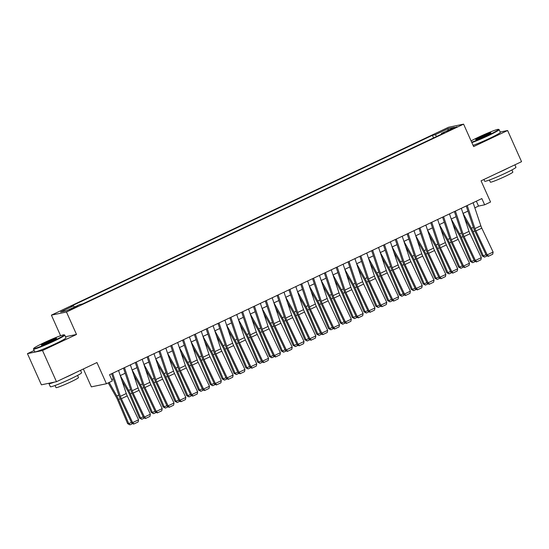<?xml version="1.0" encoding="UTF-8"?>
<svg xmlns="http://www.w3.org/2000/svg" width="549" height="549" viewBox="0 0 549 549"><rect width="100%" height="100%" fill="white"/><g stroke="black" fill="none" stroke-linecap="round" stroke-linejoin="round"><path stroke-width="0.82" d="M74.911 307.756L77.601 306.232L72.296 308.291L69.606 309.814L74.911 307.756M83.352 368.983L91.354 386.86L106.431 383.744L112.339 380.944L109.553 374.713L481.85 198.58L484.643 204.811L490.552 202.018L481.068 180.827L521.55 161.674L507.605 130.504L500.187 132.041M34.141 350.488L27.45 353.652L41.395 384.822L56.472 381.699L42.527 350.53L76.51 334.458L66.47 312.017L51.393 315.14L60.596 335.72M66.47 312.017L463.589 124.143L448.512 127.265L51.393 315.14M27.45 353.652L42.527 350.53M451.848 128.74L446.639 131.444L454.373 128.219L456.988 126.75L451.848 128.74L452.095 129.296M436.661 136.461L435.227 134.731L432.372 135.322L70.711 306.417L73.559 305.827L60.562 311.983L66.758 310.7L79.756 304.544L82.611 303.954L444.271 132.858L441.417 133.448L441.499 134.169M435.227 134.731L448.224 128.583L454.421 127.299L441.417 133.448M106.431 383.744L96.953 362.546L56.472 381.699M463.589 124.143L473.629 146.583L507.605 130.504M474.837 207.824L478.529 206.081L484.643 204.811M111.742 379.599L113.368 378.831M122.002 380.745L128.116 391.574A6.842 2.024 64.7 0 1 129.269 393.921L139.439 418.05L140.558 418.064L130.381 393.935A10.266 3.04 -115.3 0 0 128.658 390.421L120.265 375.571L125.186 373.245M132.083 369.978L137.003 367.652M145.636 369.566L151.757 380.395A6.842 2.024 64.7 0 1 152.903 382.735L163.08 406.871L164.199 406.884L154.022 382.749A10.266 3.04 -115.3 0 0 152.299 379.235L143.907 364.385L148.827 362.059M157.453 363.973L163.575 374.802A6.842 2.024 64.7 0 1 164.721 377.142L174.898 401.278L176.016 401.292L165.839 377.163A10.266 3.04 -115.3 0 0 164.117 373.643L155.724 358.792L160.644 356.466M169.277 358.38L175.392 369.209A6.842 2.024 64.7 0 1 176.545 371.556L186.715 395.685L187.833 395.699L177.656 371.57A10.266 3.04 -115.3 0 0 175.934 368.056L167.541 353.206L172.461 350.873M181.095 352.794L187.209 363.616A6.842 2.024 64.7 0 1 188.362 365.963L198.539 390.092L199.651 390.106L189.48 365.977A10.266 3.04 -115.3 0 0 187.751 362.464L179.365 347.613L184.279 345.287M192.912 347.201L199.033 358.03A6.842 2.024 64.7 0 1 200.179 360.37L210.356 384.506L211.475 384.52L201.298 360.384A10.266 3.04 -115.3 0 0 199.575 356.871L191.182 342.02L196.103 339.694M204.729 341.608L210.85 352.437A6.842 2.024 64.7 0 1 212.003 354.778L222.173 378.913L223.292 378.927L213.115 354.791A10.266 3.04 -115.3 0 0 211.392 351.278L203 336.427L207.92 334.101M216.553 336.015L222.668 346.844A6.842 2.024 64.7 0 1 223.82 349.191L233.991 373.32L235.109 373.334L224.939 349.205A10.266 3.04 -115.3 0 0 223.21 345.692L214.817 330.834L219.737 328.508M228.37 330.423L234.492 341.252A6.842 2.024 64.7 0 1 235.638 343.599L245.815 367.727L246.926 367.741L236.756 343.612A10.266 3.04 -115.3 0 0 235.034 340.099L226.641 325.248L231.561 322.915M240.188 324.836L246.309 335.665A6.842 2.024 64.7 0 1 247.455 338.006L257.632 362.134L258.751 362.155L248.573 338.019A10.266 3.04 -115.3 0 0 246.851 334.506L238.458 319.655L243.379 317.329M252.005 319.243L258.126 330.073A6.842 2.024 64.7 0 1 259.279 332.413L269.449 356.548L270.568 356.562L260.391 332.426A10.266 3.04 -115.3 0 0 258.668 328.913L250.275 314.062L255.196 311.736M263.829 313.651L269.943 324.48A6.842 2.024 64.7 0 1 271.096 326.82L281.266 350.955L282.385 350.969L272.215 326.84A10.266 3.04 -115.3 0 0 270.485 323.32L262.093 308.469L267.013 306.143M275.646 308.058L281.767 318.887A6.842 2.024 64.7 0 1 282.913 321.234L293.091 345.362L294.202 345.376L284.032 321.247A10.266 3.04 -115.3 0 0 282.31 317.734L273.917 302.876L278.837 300.55M287.463 302.472L293.585 313.294A6.842 2.024 64.7 0 1 294.731 315.641L304.908 339.769L306.026 339.783L295.849 315.654A10.266 3.04 -115.3 0 0 294.127 312.141L285.734 297.29L290.654 294.964M299.287 296.879L305.402 307.708A6.842 2.024 64.7 0 1 306.555 310.048L316.725 334.183L317.844 334.197L307.666 310.061A10.266 3.04 -115.3 0 0 305.944 306.548L297.551 291.697L302.472 289.371M311.105 291.286L317.219 302.115A6.842 2.024 64.7 0 1 318.372 304.455L328.542 328.59L329.661 328.604L319.491 304.469A10.266 3.04 -115.3 0 0 317.761 300.955L309.375 286.104L314.289 283.778M322.922 285.693L329.043 296.522A6.842 2.024 64.7 0 1 330.189 298.862L340.366 322.997L341.478 323.011L331.308 298.882A10.266 3.04 -115.3 0 0 329.585 295.362L321.192 280.512L326.113 278.185M334.739 280.1L340.86 290.929A6.842 2.024 64.7 0 1 342.006 293.276L352.184 317.404L353.302 317.418L343.125 293.29A10.266 3.04 -115.3 0 0 341.403 289.776L333.01 274.925L337.93 272.592M346.563 274.514L352.678 285.343A6.842 2.024 64.7 0 1 353.831 287.683L364.001 311.811L365.119 311.825L354.942 287.697A10.266 3.04 -115.3 0 0 353.22 284.183L344.827 269.333L349.747 267.006M358.38 268.921L364.495 279.75A6.842 2.024 64.7 0 1 365.648 282.09L375.825 306.225L376.937 306.239L366.766 282.104A10.266 3.04 -115.3 0 0 365.037 278.59L356.651 263.74L361.565 261.413M370.198 263.328L376.319 274.157A6.842 2.024 64.7 0 1 377.465 276.497L387.642 300.632L388.761 300.646L378.584 276.511A10.266 3.04 -115.3 0 0 376.861 272.997L368.468 258.147L373.389 255.82M380.285 252.561L385.206 250.227M393.839 252.142L399.953 262.971A6.842 2.024 64.7 0 1 401.106 265.318L411.276 289.447L412.395 289.46L402.218 265.332A10.266 3.04 -115.3 0 0 400.496 261.818L392.103 246.968L397.023 244.641M405.656 246.556L411.771 257.385A6.842 2.024 64.7 0 1 412.923 259.725L423.101 283.854L424.212 283.874L414.042 259.739A10.266 3.04 -115.3 0 0 412.313 256.225L403.927 241.375L408.84 239.048M417.473 240.963L423.595 251.792A6.842 2.024 64.7 0 1 424.741 254.132L434.918 278.268L436.036 278.281L425.859 254.146A10.266 3.04 -115.3 0 0 424.137 250.632L415.744 235.782L420.664 233.455M429.291 235.37L435.412 246.199A6.842 2.024 64.7 0 1 436.558 248.539L446.735 272.675L447.854 272.688L437.677 248.56A10.266 3.04 -115.3 0 0 435.954 245.039L427.561 230.189L432.482 227.862M441.115 229.777L447.229 240.606A6.842 2.024 64.7 0 1 448.382 242.953L458.552 267.082L459.671 267.095L449.494 242.967A10.266 3.04 -115.3 0 0 447.771 239.453L439.378 224.596L444.299 222.27M452.932 224.191L459.046 235.013A6.842 2.024 64.7 0 1 460.199 237.36L470.376 261.489L471.488 261.502L461.318 237.374A10.266 3.04 -115.3 0 0 459.588 233.86L451.203 219.01L456.123 216.683M464.749 218.598L470.87 229.427A6.842 2.024 64.7 0 1 472.016 231.767L482.194 255.903L483.312 255.916L473.135 231.781A10.266 3.04 -115.3 0 0 471.413 228.267L463.02 213.417L467.94 211.091M476.34 201.188L478.529 206.081M433.538 137.936L432.372 135.322M73.559 305.827L74.547 307.015M448.005 130.333L448.224 128.583M76.51 334.458L65.482 336.736M473.121 202.711L480.849 225.79A6.842 2.024 -115.3 0 0 481.809 228.171L493.119 252.066L487.21 254.86L488.583 256.177L488.219 256.356L492.721 254.221L488.583 256.177M467.213 205.504L474.94 228.583A6.842 2.024 -115.3 0 0 475.901 230.964L487.21 254.86L486.297 255.299L474.988 231.397A10.266 3.04 64.7 0 1 473.54 227.828L466.225 205.971M486.297 255.299L488.219 256.356M492.721 254.221L493.119 252.066M487.265 255.827L484.547 257.117L482.194 255.903M484.547 257.117L483.312 255.916L485.989 254.647M471.673 142.205A16.703 1.139 -24.1 0 0 488.281 135.191A16.703 1.139 -24.1 0 0 498.485 129.344A16.703 1.139 -24.1 0 0 478.337 137.25A16.703 1.139 -24.1 0 0 471.09 140.908M498.485 129.344L499.027 129.55A17.115 1.173 155.9 0 1 499.096 129.605A17.115 1.173 155.9 0 1 488.569 135.541A17.115 1.173 155.9 0 1 471.859 142.616M485.796 135.706A8.352 0.57 155.9 0 1 475.722 139.659A8.352 0.57 155.9 0 1 480.821 136.735A8.352 0.57 155.9 0 1 490.93 132.851A8.352 0.57 155.9 0 1 485.796 135.706M490.305 133.359A7.94 0.542 -24.1 0 0 481.116 137.085A7.94 0.542 -24.1 0 0 476.511 139.528M514.859 164.837L515.936 167.26A17.115 1.173 155.9 0 1 505.416 173.189A17.115 1.173 155.9 0 1 484.698 181.232L483.916 179.482M509.314 167.459A17.115 1.173 155.9 0 1 504.016 170.073A17.115 1.173 155.9 0 1 497.936 172.846M511.894 169.957L512.848 172.077A12.318 0.844 155.9 0 1 505.272 176.353A12.318 0.844 155.9 0 1 490.353 182.144L489.406 180.017M499.096 129.605L500.324 132.35A17.115 1.173 155.9 0 1 489.797 138.279A17.115 1.173 155.9 0 1 473.08 145.361M53.932 340.675A16.703 1.139 -24.1 0 0 64.137 334.828A16.703 1.139 -24.1 0 0 43.989 342.734A16.703 1.139 -24.1 0 0 33.722 348.437A16.703 1.139 -24.1 0 0 53.932 340.675M64.137 334.828L64.679 335.034A17.115 1.173 155.9 0 1 64.748 335.096A17.115 1.173 155.9 0 1 54.221 341.025A17.115 1.173 155.9 0 1 33.51 349.068A17.115 1.173 155.9 0 1 33.51 348.979L33.722 348.437M51.448 341.19A8.352 0.57 155.9 0 1 41.374 345.143A8.352 0.57 155.9 0 1 46.473 342.219A8.352 0.57 155.9 0 1 56.581 338.342A8.352 0.57 155.9 0 1 51.448 341.19M55.957 338.843A7.94 0.542 -24.1 0 0 46.761 342.569A7.94 0.542 -24.1 0 0 42.163 345.012M80.511 370.328L81.588 372.744A17.115 1.173 155.9 0 1 71.061 378.673A17.115 1.173 155.9 0 1 50.35 386.716L48.957 383.6A17.115 1.173 155.9 0 1 49.232 383.195M74.966 372.949A17.115 1.173 155.9 0 1 69.668 375.557A17.115 1.173 155.9 0 1 63.588 378.33M77.546 375.441L78.5 377.568A12.318 0.844 155.9 0 1 70.917 381.836A12.318 0.844 155.9 0 1 56.005 387.628L55.058 385.501M64.748 335.096L65.976 337.834A17.115 1.173 155.9 0 1 55.449 343.77A17.115 1.173 155.9 0 1 34.731 351.813L33.51 349.068M54.31 382.145A17.115 1.173 155.9 0 1 48.957 383.6M461.304 208.304L469.024 231.376A6.842 2.024 -115.3 0 0 469.992 233.757L481.301 257.659L475.393 260.452L476.765 261.77L476.402 261.948L480.903 259.814L476.765 261.77M455.396 211.097L463.116 234.176A6.842 2.024 -115.3 0 0 464.083 236.557L475.393 260.452L474.473 260.885L463.164 236.99A10.266 3.04 64.7 0 1 461.723 233.421L454.407 211.564M474.473 260.885L476.402 261.948M480.903 259.814L481.301 257.659M449.487 213.89L457.207 236.969A6.842 2.024 -115.3 0 0 458.175 239.35L469.484 263.246L463.576 266.045L464.948 267.363L464.578 267.535L469.079 265.407L464.948 267.363M443.578 216.69L451.299 239.762A6.842 2.024 -115.3 0 0 452.266 242.15L463.576 266.045L462.656 266.478L451.347 242.583A10.266 3.04 64.7 0 1 449.899 239.007L442.59 217.157M462.656 266.478L464.578 267.535M469.079 265.407L469.484 263.246M437.67 219.483L445.39 242.562A6.842 2.024 -115.3 0 0 446.351 244.943L457.66 268.838L451.752 271.638L453.124 272.956L452.76 273.127L457.262 271L453.124 272.956M431.761 222.283L439.481 245.355A6.842 2.024 -115.3 0 0 440.442 247.736L451.752 271.638L450.839 272.071L439.529 248.175A10.266 3.04 64.7 0 1 438.081 244.6L430.773 222.75M450.839 272.071L452.76 273.127M457.262 271L457.66 268.838M425.846 225.076L433.573 248.155A6.842 2.024 -115.3 0 0 434.534 250.536L445.843 274.431L439.934 277.224L441.307 278.549L440.943 278.72L445.445 276.586L441.307 278.549M419.937 227.869L427.664 250.948A6.842 2.024 -115.3 0 0 428.625 253.329L439.934 277.224L439.022 277.664L427.712 253.768A10.266 3.04 64.7 0 1 426.264 250.193L418.949 228.336M439.022 277.664L440.943 278.72M445.445 276.586L445.843 274.431M475.441 261.42L472.723 262.703L470.376 261.489M472.723 262.703L471.488 261.502L474.171 260.24M463.624 267.013L460.906 268.296L458.552 267.082M460.906 268.296L459.671 267.095L462.347 265.833M451.806 272.606L449.089 273.889L446.735 272.675M449.089 273.889L447.854 272.688L450.53 271.419M439.989 278.192L437.272 279.482L434.918 278.268M437.272 279.482L436.036 278.281L438.713 277.012M414.028 230.669L421.749 253.741A6.842 2.024 -115.3 0 0 422.716 256.122L434.026 280.024L428.117 282.817L429.49 284.135L429.119 284.313L433.628 282.179L429.49 284.135M408.12 233.462L415.84 256.541A6.842 2.024 -115.3 0 0 416.808 258.922L428.117 282.817L427.197 283.25L415.888 259.354A10.266 3.04 64.7 0 1 414.447 255.786L407.132 233.929M427.197 283.25L429.119 284.313M433.628 282.179L434.026 280.024M428.165 283.785L425.448 285.075L423.101 283.854M425.448 285.075L424.212 283.874L426.896 282.605M402.211 236.255L409.931 259.334A6.842 2.024 -115.3 0 0 410.899 261.715L422.208 285.61L416.3 288.41L417.672 289.728L417.302 289.906L421.804 287.772L417.672 289.728M396.303 239.055L404.023 262.134A6.842 2.024 -115.3 0 0 404.984 264.515L416.3 288.41L415.38 288.843L404.071 264.947A10.266 3.04 64.7 0 1 402.623 261.379L395.314 239.522M415.38 288.843L417.302 289.906M421.804 287.772L422.208 285.61M416.348 289.378L413.63 290.661L411.276 289.447M413.63 290.661L412.395 289.46L415.071 288.198M390.394 241.848L398.114 264.927A6.842 2.024 -115.3 0 0 399.075 267.308L410.384 291.203L404.476 294.003L405.848 295.321L405.485 295.492L409.986 293.365L405.848 295.321M384.478 244.648L392.206 267.72A6.842 2.024 -115.3 0 0 393.166 270.101L404.476 294.003L403.563 294.436L392.254 270.54A10.266 3.04 64.7 0 1 390.806 266.965L383.49 245.115M403.563 294.436L405.485 295.492M409.986 293.365L410.384 291.203M382.015 257.735L388.136 268.564A6.842 2.024 64.7 0 1 389.282 270.911L399.459 295.039L400.578 295.053L390.401 270.925A10.266 3.04 -115.3 0 0 388.678 267.411L380.285 252.554M404.531 294.971L401.813 296.254L399.459 295.039M401.813 296.254L400.578 295.053L403.254 293.784M378.57 247.441L386.297 270.52A6.842 2.024 -115.3 0 0 387.258 272.901L398.567 296.796L392.659 299.589L394.031 300.914L393.667 301.085L398.169 298.958L394.031 300.914M372.661 250.234L380.388 273.313A6.842 2.024 -115.3 0 0 381.349 275.694L392.659 299.589L391.746 300.029L380.43 276.133A10.266 3.04 64.7 0 1 378.988 272.558L371.673 250.708M391.746 300.029L393.667 301.085M398.169 298.958L398.567 296.796M392.713 300.564L389.996 301.847L387.642 300.632M389.996 301.847L388.761 300.646L391.437 299.377M366.753 253.034L374.473 276.113A6.842 2.024 -115.3 0 0 375.441 278.494L386.75 302.389L380.841 305.182L382.214 306.507L381.843 306.678L386.352 304.544L382.214 306.507M360.844 255.827L368.564 278.906A6.842 2.024 -115.3 0 0 369.532 281.287L380.841 305.182L379.922 305.621L368.612 281.719A10.266 3.04 64.7 0 1 367.171 278.151L359.856 256.294M379.922 305.621L381.843 306.678M386.352 304.544L386.75 302.389M380.889 306.15L378.172 307.44L375.825 306.225M378.172 307.44L376.937 306.239L379.62 304.969M354.935 258.627L362.656 281.699A6.842 2.024 -115.3 0 0 363.623 284.08L374.933 307.982L369.017 310.775L370.397 312.093L370.026 312.271L374.528 310.137L370.397 312.093M349.027 261.42L356.747 284.499A6.842 2.024 -115.3 0 0 357.708 286.88L369.017 310.775L368.104 311.208L356.795 287.312A10.266 3.04 64.7 0 1 355.347 283.744L348.039 261.887M368.104 311.208L370.026 312.271M374.528 310.137L374.933 307.982M369.072 311.743L366.355 313.026L364.001 311.811M366.355 313.026L365.119 311.825L367.796 310.562M343.118 264.213L350.838 287.292A6.842 2.024 -115.3 0 0 351.799 289.673L363.109 313.568L357.2 316.368L358.572 317.686L358.209 317.857L362.711 315.73L358.572 317.686M337.203 267.013L344.93 290.092A6.842 2.024 -115.3 0 0 345.891 292.473L357.2 316.368L356.287 316.8L344.978 292.905A10.266 3.04 64.7 0 1 343.53 289.33L336.214 267.48M356.287 316.8L358.209 317.857M362.711 315.73L363.109 313.568M357.255 317.336L354.537 318.619L352.184 317.404M354.537 318.619L353.302 317.418L355.978 316.155M331.294 269.806L339.021 292.885A6.842 2.024 -115.3 0 0 339.982 295.266L351.291 319.161L345.383 321.961L346.755 323.279L346.392 323.45L350.893 321.323L346.755 323.279M325.385 272.606L333.106 295.678A6.842 2.024 -115.3 0 0 334.073 298.059L345.383 321.961L344.47 322.393L333.154 298.498A10.266 3.04 64.7 0 1 331.713 294.923L324.397 273.073M344.47 322.393L346.392 323.45M350.893 321.323L351.291 319.161M345.438 322.929L342.72 324.212L340.366 322.997M342.72 324.212L341.478 323.011L344.161 321.741M333.614 328.515L330.896 329.805L328.542 328.59M330.896 329.805L329.661 328.604L332.337 327.334M321.796 334.108L319.079 335.398L316.725 334.183M319.079 335.398L317.844 334.197L320.52 332.927M319.477 275.399L327.197 298.478A6.842 2.024 -115.3 0 0 328.165 300.859L339.474 324.754L333.566 327.547L334.938 328.872L334.567 329.043L339.076 326.909L334.938 328.872M313.568 278.192L321.289 301.271A6.842 2.024 -115.3 0 0 322.256 303.652L333.566 327.547L332.646 327.986L321.337 304.091A10.266 3.04 64.7 0 1 319.895 300.516L312.58 278.659M332.646 327.986L334.567 329.043M339.076 326.909L339.474 324.754M307.66 280.992L315.38 304.071A6.842 2.024 -115.3 0 0 316.341 306.452L327.657 330.347L321.741 333.14L323.121 334.458L322.75 334.636L327.252 332.502L323.121 334.458M301.751 283.785L309.471 306.864A6.842 2.024 -115.3 0 0 310.432 309.245L321.741 333.14L320.829 333.579L309.519 309.677A10.266 3.04 64.7 0 1 308.071 306.109L300.763 284.252M320.829 333.579L322.75 334.636M327.252 332.502L327.657 330.347M295.842 286.585L303.563 309.657A6.842 2.024 -115.3 0 0 304.523 312.038L315.833 335.94L309.924 338.733L311.297 340.051L310.933 340.229L315.435 338.095L311.297 340.051M289.927 289.378L297.654 312.456A6.842 2.024 -115.3 0 0 298.615 314.838L309.924 338.733L309.012 339.165L297.702 315.27A10.266 3.04 64.7 0 1 296.254 311.702L288.939 289.845M309.012 339.165L310.933 340.229M315.435 338.095L315.833 335.94M309.979 339.701L307.262 340.984L304.908 339.769M307.262 340.984L306.026 339.783L308.703 338.52M284.018 292.171L291.745 315.25A6.842 2.024 -115.3 0 0 292.706 317.631L304.016 341.526L298.107 344.326L299.479 345.644L299.116 345.815L303.618 343.688L299.479 345.644M278.11 294.971L285.83 318.043A6.842 2.024 -115.3 0 0 286.798 320.424L298.107 344.326L297.187 344.758L285.878 320.863A10.266 3.04 64.7 0 1 284.437 317.288L277.121 295.437M297.187 344.758L299.116 345.815M303.618 343.688L304.016 341.526M298.162 345.294L295.444 346.577L293.091 345.362M295.444 346.577L294.202 345.376L296.885 344.113M272.201 297.764L279.921 320.842A6.842 2.024 -115.3 0 0 280.889 323.224L292.198 347.119L286.29 349.912L287.662 351.236L287.292 351.408L291.8 349.281L287.662 351.236M266.292 300.564L274.013 323.636A6.842 2.024 -115.3 0 0 274.98 326.017L286.29 349.912L285.37 350.351L274.061 326.456A10.266 3.04 64.7 0 1 272.62 322.881L265.304 301.03M285.37 350.351L287.292 351.408M291.8 349.281L292.198 347.119M286.338 350.886L283.62 352.17L281.266 350.955M283.62 352.17L282.385 350.969L285.061 349.699M260.384 303.357L268.104 326.435A6.842 2.024 -115.3 0 0 269.065 328.817L280.381 352.712L274.466 355.505L275.838 356.829L275.474 357.001L279.976 354.867L275.838 356.829M254.475 306.15L262.196 329.228A6.842 2.024 -115.3 0 0 263.156 331.61L274.466 355.505L273.553 355.944L262.244 332.042A10.266 3.04 64.7 0 1 260.796 328.474L253.487 306.617M273.553 355.944L275.474 357.001M279.976 354.867L280.381 352.712M274.521 356.473L271.803 357.763L269.449 356.548M271.803 357.763L270.568 356.562L273.244 355.292M248.56 308.95L256.287 332.021A6.842 2.024 -115.3 0 0 257.248 334.403L268.557 358.305L262.648 361.098L264.021 362.415L263.657 362.594L268.159 360.46L264.021 362.415M242.651 311.743L250.378 334.821A6.842 2.024 -115.3 0 0 251.339 337.203L262.648 361.098L261.736 361.53L250.426 337.635A10.266 3.04 64.7 0 1 248.978 334.067L241.663 312.209M261.736 361.53L263.657 362.594M268.159 360.46L268.557 358.305M262.703 362.066L259.986 363.349L257.632 362.134M259.986 363.349L258.751 362.155L261.427 360.885M236.743 314.536L244.463 337.614A6.842 2.024 -115.3 0 0 245.43 339.996L256.74 363.891L250.831 366.691L252.204 368.008L251.84 368.187L256.342 366.053L252.204 368.008M230.834 317.336L238.554 340.414A6.842 2.024 -115.3 0 0 239.522 342.796L250.831 366.691L249.912 367.123L238.602 343.228A10.266 3.04 64.7 0 1 237.161 339.659L229.846 317.802M249.912 367.123L251.84 368.187M256.342 366.053L256.74 363.891M250.886 367.658L248.169 368.942L245.815 367.727M248.169 368.942L246.926 367.741L249.61 366.478M224.925 320.129L232.646 343.207A6.842 2.024 -115.3 0 0 233.613 345.589L244.923 369.484L239.014 372.284L240.387 373.601L240.016 373.773L244.518 371.646L240.387 373.601M219.017 322.929L226.737 346A6.842 2.024 -115.3 0 0 227.705 348.382L239.014 372.284L238.094 372.716L226.785 348.821A10.266 3.04 64.7 0 1 225.337 345.246L218.028 323.395M238.094 372.716L240.016 373.773M244.518 371.646L244.923 369.484M239.062 373.251L236.344 374.535L233.991 373.32M236.344 374.535L235.109 373.334L237.786 372.064M213.108 325.722L220.828 348.8A6.842 2.024 -115.3 0 0 221.789 351.182L233.099 375.077L227.19 377.87L228.562 379.194L228.199 379.366L232.701 377.238L228.562 379.194M207.199 328.515L214.92 351.593A6.842 2.024 -115.3 0 0 215.881 353.975L227.19 377.87L226.277 378.309L214.968 354.414A10.266 3.04 64.7 0 1 213.52 350.838L206.211 328.988M226.277 378.309L228.199 379.366M232.701 377.238L233.099 375.077M227.245 378.844L224.527 380.128L222.173 378.913M224.527 380.128L223.292 378.927L225.968 377.657M201.284 331.315L209.011 354.393A6.842 2.024 -115.3 0 0 209.972 356.775L221.281 380.67L215.373 383.463L216.745 384.787L216.381 384.959L220.883 382.825L216.745 384.787M195.375 334.108L203.103 357.186A6.842 2.024 -115.3 0 0 204.063 359.568L215.373 383.463L214.46 383.902L203.151 360A10.266 3.04 64.7 0 1 201.703 356.431L194.387 334.574M214.46 383.902L216.381 384.959M220.883 382.825L221.281 380.67M189.467 336.908L197.187 359.979A6.842 2.024 -115.3 0 0 198.155 362.361L209.464 386.263L203.555 389.056L204.928 390.373L204.564 390.552L209.066 388.418L204.928 390.373M183.558 339.701L191.278 362.779A6.842 2.024 -115.3 0 0 192.246 365.16L203.555 389.056L202.636 389.488L191.327 365.593A10.266 3.04 64.7 0 1 189.885 362.024L182.57 340.167M202.636 389.488L204.564 390.552M209.066 388.418L209.464 386.263M177.65 342.494L185.37 365.572A6.842 2.024 -115.3 0 0 186.337 367.954L197.647 391.849L191.738 394.649L193.111 395.966L192.74 396.138L197.242 394.01L193.111 395.966M171.741 345.294L179.461 368.372A6.842 2.024 -115.3 0 0 180.422 370.753L191.738 394.649L190.819 395.081L179.509 371.186A10.266 3.04 64.7 0 1 178.061 367.61L170.753 345.76M190.819 395.081L192.74 396.138M197.242 394.01L197.647 391.849M215.428 384.43L212.71 385.721L210.356 384.506M212.71 385.721L211.475 384.52L214.151 383.25M203.604 390.023L200.886 391.307L198.539 390.092M200.886 391.307L199.651 390.106L202.334 388.843M191.786 395.616L189.069 396.9L186.715 395.685M189.069 396.9L187.833 395.699L190.51 394.436M165.832 348.087L173.553 371.165A6.842 2.024 -115.3 0 0 174.513 373.546L185.823 397.442L179.914 400.242L181.287 401.559L180.923 401.731L185.425 399.603L181.287 401.559M159.917 350.886L167.644 373.958A6.842 2.024 -115.3 0 0 168.605 376.339L179.914 400.242L179.001 400.674L167.692 376.779A10.266 3.04 64.7 0 1 166.244 373.203L158.929 351.353M179.001 400.674L180.923 401.731M185.425 399.603L185.823 397.442M179.969 401.209L177.252 402.492L174.898 401.278M177.252 402.492L176.016 401.292L178.693 400.022M154.008 353.68L161.735 376.758A6.842 2.024 -115.3 0 0 162.696 379.139L174.006 403.035L168.097 405.828L169.469 407.152L169.106 407.324L173.608 405.189L169.469 407.152M148.1 356.473L155.827 379.551A6.842 2.024 -115.3 0 0 156.788 381.932L168.097 405.828L167.184 406.267L155.875 382.372A10.266 3.04 64.7 0 1 154.427 378.796L147.111 356.939M167.184 406.267L169.106 407.324M173.608 405.189L174.006 403.035M168.152 406.795L165.434 408.085L163.08 406.871M165.434 408.085L164.199 406.884L166.875 405.615M142.191 359.272L149.911 382.344A6.842 2.024 -115.3 0 0 150.879 384.732L162.188 408.628L156.28 411.421L157.652 412.738L157.282 412.917L161.79 410.782L157.652 412.738M136.282 362.066L144.003 385.144A6.842 2.024 -115.3 0 0 144.97 387.525L156.28 411.421L155.36 411.86L144.051 387.958A10.266 3.04 64.7 0 1 142.61 384.389L135.294 362.532M155.36 411.86L157.282 412.917M161.79 410.782L162.188 408.628M133.819 375.159L139.933 385.988A6.842 2.024 64.7 0 1 141.086 388.328L151.263 412.457L152.375 412.477L142.205 388.342A10.266 3.04 -115.3 0 0 140.475 384.828L132.089 369.978M156.328 412.388L153.61 413.678L151.263 412.457M153.61 413.678L152.375 412.477L155.058 411.208M130.374 364.865L138.094 387.937A6.842 2.024 -115.3 0 0 139.062 390.318L150.371 414.221L144.462 417.014L145.835 418.331L145.464 418.51L149.966 416.375L145.835 418.331M124.465 367.658L132.185 390.737A6.842 2.024 -115.3 0 0 133.146 393.118L144.462 417.014L143.543 417.446L132.234 393.551A10.266 3.04 64.7 0 1 130.786 389.982L123.477 368.125M143.543 417.446L145.464 418.51M149.966 416.375L150.371 414.221M144.511 417.981L141.793 419.264L139.439 418.05M141.793 419.264L140.558 418.064L143.234 416.801M118.557 370.451L126.277 393.53A6.842 2.024 -115.3 0 0 127.238 395.911L138.547 419.807L132.638 422.606L134.011 423.924L133.647 424.096L138.149 421.968L134.011 423.924M112.641 373.251L120.368 396.323A6.842 2.024 -115.3 0 0 121.329 398.704L132.638 422.606L131.726 423.039L120.416 399.144A10.266 3.04 64.7 0 1 118.968 395.568L111.653 373.718M131.726 423.039L133.647 424.096M138.149 421.968L138.547 419.807M108.228 382.893L116.299 397.167A6.842 2.024 64.7 0 1 117.445 399.514L127.622 423.643L128.74 423.656L118.563 399.528A10.266 3.04 -115.3 0 0 116.841 396.014L109.176 382.44M132.693 423.574L129.976 424.857L127.622 423.643M129.976 424.857L128.74 423.656L131.417 422.394M449.473 130.477L449.247 129.976M480.849 225.79L474.94 228.583M481.809 228.171L475.901 230.964M473.135 231.781L474.796 230.999M471.413 228.267L473.375 227.341M469.024 231.376L463.116 234.176M469.992 233.757L464.083 236.557M457.207 236.969L451.299 239.762M458.175 239.35L452.266 242.15M445.39 242.562L439.481 245.355M446.351 244.943L440.442 247.736M433.573 248.155L427.664 250.948M434.534 250.536L428.625 253.329M461.318 237.374L462.979 236.585M459.588 233.86L461.558 232.927M449.494 242.967L451.161 242.178M447.771 239.453L449.741 238.52M437.677 248.56L439.337 247.771M435.954 245.039L437.917 244.113M425.859 254.146L427.52 253.364M424.137 250.632L426.099 249.706M421.749 253.741L415.84 256.541M422.716 256.122L416.808 258.922M414.042 259.739L415.703 258.956M412.313 256.225L414.282 255.299M409.931 259.334L404.023 262.134M410.899 261.715L404.984 264.515M402.218 265.332L403.886 264.543M400.496 261.818L402.465 260.885M398.114 264.927L392.206 267.72M399.075 267.308L393.166 270.101M390.401 270.925L392.061 270.135M388.678 267.411L390.641 266.478M386.297 270.52L380.388 273.313M387.258 272.901L381.349 275.694M378.584 276.511L380.244 275.728M376.861 272.997L378.824 272.071M374.473 276.113L368.564 278.906M375.441 278.494L369.532 281.287M366.766 282.104L368.427 281.321M365.037 278.59L367.006 277.664M362.656 281.699L356.747 284.499M363.623 284.08L357.708 286.88M354.942 287.697L356.61 286.907M353.22 284.183L355.182 283.25M350.838 287.292L344.93 290.092M351.799 289.673L345.891 292.473M343.125 293.29L344.786 292.5M341.403 289.776L343.365 288.843M339.021 292.885L333.106 295.678M339.982 295.266L334.073 298.059M331.308 298.882L332.969 298.093M329.585 295.362L331.548 294.436M319.491 304.469L321.151 303.686M317.761 300.955L319.731 300.029M307.666 310.061L309.334 309.279M305.944 306.548L307.907 305.621M327.197 298.478L321.289 301.271M328.165 300.859L322.256 303.652M315.38 304.071L309.471 306.864M316.341 306.452L310.432 309.245M303.563 309.657L297.654 312.456M304.523 312.038L298.615 314.838M295.849 315.654L297.51 314.865M294.127 312.141L296.089 311.208M291.745 315.25L285.83 318.043M292.706 317.631L286.798 320.424M284.032 321.247L285.693 320.458M282.31 317.734L284.272 316.8M279.921 320.842L274.013 323.636M280.889 323.224L274.98 326.017M272.215 326.84L273.876 326.051M270.485 323.32L272.455 322.393M268.104 326.435L262.196 329.228M269.065 328.817L263.156 331.61M260.391 332.426L262.058 331.644M258.668 328.913L260.631 327.986M256.287 332.021L250.378 334.821M257.248 334.403L251.339 337.203M248.573 338.019L250.234 337.23M246.851 334.506L248.814 333.572M244.463 337.614L238.554 340.414M245.43 339.996L239.522 342.796M236.756 343.612L238.417 342.823M235.034 340.099L236.996 339.165M232.646 343.207L226.737 346M233.613 345.589L227.705 348.382M224.939 349.205L226.6 348.416M223.21 345.692L225.179 344.758M220.828 348.8L214.92 351.593M221.789 351.182L215.881 353.975M213.115 354.791L214.776 354.009M211.392 351.278L213.355 350.351M209.011 354.393L203.103 357.186M209.972 356.775L204.063 359.568M197.187 359.979L191.278 362.779M198.155 362.361L192.246 365.16M185.37 365.572L179.461 368.372M186.337 367.954L180.422 370.753M201.298 360.384L202.958 359.602M199.575 356.871L201.538 355.944M189.48 365.977L191.141 365.188M187.751 362.464L189.721 361.53M177.656 371.57L179.324 370.781M175.934 368.056L177.903 367.123M173.553 371.165L167.644 373.958M174.513 373.546L168.605 376.339M165.839 377.163L167.5 376.374M164.117 373.643L166.079 372.716M161.735 376.758L155.827 379.551M162.696 379.139L156.788 381.932M154.022 382.749L155.683 381.967M152.299 379.235L154.262 378.309M149.911 382.344L144.003 385.144M150.879 384.732L144.97 387.525M142.205 388.342L143.865 387.56M140.475 384.828L142.445 383.902M138.094 387.937L132.185 390.737M139.062 390.318L133.146 393.118M130.381 393.935L132.048 393.146M128.658 390.421L130.628 389.488M126.277 393.53L120.368 396.323M127.238 395.911L121.329 398.704M118.563 399.528L120.224 398.739M116.841 396.014L118.804 395.081"/></g></svg>
